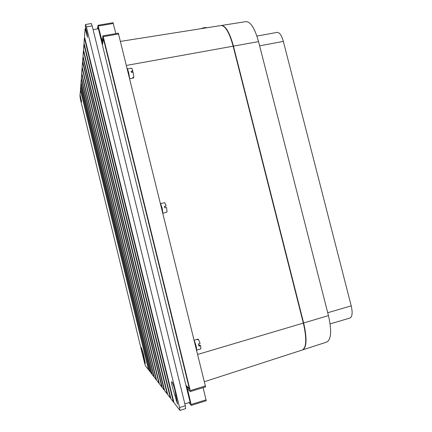 <?xml version="1.0" encoding="UTF-8"?>
<svg xmlns="http://www.w3.org/2000/svg" width="432" height="432" viewBox="0 0 432 432"><rect width="100%" height="100%" fill="white"/><g stroke="black" fill="none" stroke-linecap="round" stroke-linejoin="round"><path stroke-width="0.65" d="M175.937 395.242L174.949 395.545L177.53 404.222L175.046 390.814C173.61 385.295 172.508 382.261 171.752 381.699C171.418 382.093 171.698 384.172 172.589 387.925L174.949 395.545M144.137 357.345L143.678 357.48L144.493 360.85L145.352 363.469L143.386 353.695L141.388 347.582L142.15 352.242L143.678 357.48M85.153 28.544L87.55 37.33L86.967 32.989L85.325 26.298L85.531 24.511L86.378 26.86L179.566 407.56L179.944 410.4L173.977 402.737L84.505 36.833L85.153 28.544L85.849 28.426M184.842 403.861L190.102 402.23L190.377 402.543L186.181 385.447L189.373 388.697L103.437 38.864L102.503 44.604L98.485 28.231L98.415 28.75L93.107 29.657M80.276 95.44L79.92 95.51L81.637 101.974L80.012 94.36L80.6 89.662M80.638 86.335L150.196 371.936L148.932 370.3L80.433 88.976L80.87 86.292M80.908 82.885L151.843 374.074L150.557 372.406L80.698 85.574L81.151 82.836M81.238 78.64L153.878 376.704L152.221 374.566L80.968 82.091L81.497 78.592M81.621 73.786L156.2 379.717L154.273 377.222L81.302 77.809L81.886 73.732M82.069 67.991L158.981 383.314L156.622 380.263L81.686 72.911L82.069 67.991L82.355 67.937M82.539 62.035L161.838 387.018L159.424 383.891L82.145 67.068L82.539 62.035L82.841 61.981M82.912 57.218L164.155 390.02L162.313 387.634L82.615 61.047L82.912 57.218L83.23 57.164M83.403 50.938L167.173 393.93L164.651 390.663L82.993 56.187L83.403 50.938L83.743 50.879M83.916 44.345L170.354 398.045L167.702 394.616L83.489 49.842L83.916 44.345L84.278 44.28M84.407 38.065L173.378 401.971L170.915 398.774L84.008 43.178L84.407 38.065L84.791 38M79.92 95.51L80.39 99.257L144.558 362.961L145.444 365.78L148.581 369.846L80.374 89.705M179.944 410.4L185.674 408.613L185.312 405.772L92.178 25.877L91.314 23.539L85.531 24.511M173.378 401.971L173.756 401.852M170.354 398.045L170.71 397.937M167.173 393.93L167.508 393.827M164.155 390.02L164.468 389.923M161.838 387.018L162.14 386.932M158.981 383.314L159.262 383.233M156.2 379.717L156.47 379.636M190.102 402.23L98.415 28.75M160.628 203.553L164.765 202.705L166.147 205.913L164.457 206.312L164.857 207.851L166.547 207.452L167.049 211.95L165.677 212.517M163.593 202.932L164.457 202.775M164.587 206.771L165.326 206.285M162.929 213.23L162.097 207.997L160.466 203.229M198.045 339.104L197.003 339.406L197.386 339.736L198.504 339.417L200.113 343.435L198.428 343.926L198.985 346.178L200.669 345.692L199.946 345.249L198.85 345.568M196.862 350.784L196.15 346.048L194.351 340.616M131.495 68.202L131.539 68.18C131.873 68.207 132.295 69.109 132.813 70.891L131.112 71.21L131.42 72.409L133.115 72.09L133.78 77.458L132.656 77.668L132.516 78.17L133.639 77.96L133.526 77.506M129.557 77.933L128.601 72.22L127.132 68.099M115.857 33.61L113.054 22.718L97.988 25.277L97.492 28.912M188.849 402.619L191.3 405.373L206.215 400.739L203.126 387.644M97.988 25.277L102.071 41.051L102.908 35.921L103.248 36.644L190.204 390.598L190.269 391.543L187.429 388.627L191.3 405.373M98.204 28.787L98.377 27.486L101.677 40.921L102.481 43.022L102.767 42.973M189.815 402.322L190.625 403.234L187.18 389.2L186.883 386.645L189.626 389.394L103.334 38.108L102.481 43.022M205.567 386.867L118.346 33.237M200.669 345.692L200.842 348.872L196.857 350.055M199.66 345.33L198.601 344.552M198.218 339.498L198.115 339.088M165.796 212.49L166.741 212.02M166.147 205.913L164.506 206.48M133.639 77.96L129.757 78.743M132.813 70.891L132.435 71.998L131.371 72.198M204.482 381.683L302.341 349.996C306.515 347.533 306.844 338.558 303.334 323.077L233.145 46.181C229.365 32.546 225.326 25.661 221.022 25.526L120.544 41.391M198.779 345.26L199.584 345.028M164.527 206.572L165.348 206.377M205.038 28.053L204.908 27.529L207.041 27.734M200.788 28.723L204.169 27.632L204.304 28.166M204.908 27.529L204.557 28.129M221.287 25.499L221.33 25.493C225.634 25.628 229.673 32.508 233.447 46.132L303.637 322.985C307.141 338.456 306.806 347.42 302.627 349.888L302.594 349.898M302.627 349.888L326.662 342.106C331.258 339.53 331.852 330.701 328.455 315.619L258.552 41.607C254.815 28.334 250.603 21.665 245.921 21.611L221.33 25.493M330.118 323.914L349.904 318.049C352.323 316.807 352.76 312.746 351.216 305.867L283.343 41.402C281.615 35.338 279.536 32.33 277.112 32.384L256.921 36.088M176.11 400.297L176.801 400.081M92.178 25.877L86.378 26.86M179.566 407.56L185.312 405.772M81.081 100.273L81.416 100.208M144.493 360.85L144.844 360.747M86.773 35.176L87.399 35.068M191.192 404.449L206.123 399.811M188.174 389.378L187.537 389.572M190.204 390.598L205.524 385.916M118.714 33.955L103.248 36.644M101.774 40.273L102.233 40.192M113.362 23.474L98.28 26.033M197.759 354.424L303.334 323.077M233.145 46.181L126.473 65.421M187.315 386.597L186.991 386.699M303.637 322.985L328.455 315.619M258.552 41.607L233.447 46.132M327.721 312.73L351.216 305.867M283.343 41.402L259.632 45.841M198.077 339.093L194.249 340.195M131.539 68.18L127.57 68.926M205.616 386.883L190.312 391.565M102.94 35.851L118.39 33.172M165.742 212.517L162.929 213.192M186.883 386.645L187.25 386.537"/></g></svg>
